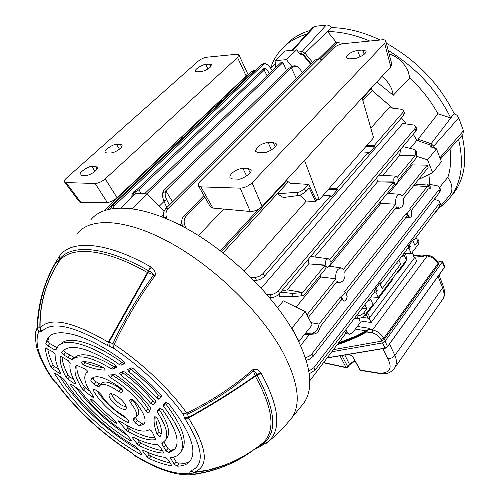 <?xml version="1.0" encoding="UTF-8"?>
<svg xmlns="http://www.w3.org/2000/svg" width="500" height="500" viewBox="0 0 500 500"><rect width="100%" height="100%" fill="white"/><g stroke="black" fill="none" stroke-linecap="round" stroke-linejoin="round"><path stroke-width="0.75" d="M341.475 297.062L342.856 299.875L344.338 301.119L346.4 299.875L347.169 296.337L345.406 292.062L341.475 297.062L340.438 296.931L341.65 299.394L320.369 326.531L319.856 328.331C318.675 331.681 316.7 333.587 313.925 334.05L304.419 334.725M407.275 213.312L408.438 216.088L409.925 217.425L411.294 216.681L411.831 211.756L410.675 208.988L407.275 213.312L406.262 213.256L344.419 291.875L345.406 292.062M308.281 317.425L337.169 281.306L339.5 282.706L343.056 280.912C344.906 278.288 345.456 275.275 344.712 271.869L396.85 206.681L399.275 208.256L401.987 206.8C403.612 204.475 404.106 201.669 403.481 198.388L428.106 167.6L427.144 165.15L402.45 195.919L400.175 194.319C396.613 195.025 395.156 198.319 395.8 204.2L380.838 203.4L329.531 266.225M304.619 188.863L305.912 191.55L301.163 194.75L298.263 195.562L283.269 197.506L277.325 193.787L299.15 192.138L303.844 189.625L308.619 184.406L290.25 183.256L286.244 180.275M288.319 181.819L277.325 193.787M365.681 146.75L374.769 146.619L374.269 145.444L402.731 112.656L403.456 110.444L401.481 109.288L389.012 107.669L370.838 128.188M299.762 195.244L306.281 201.05L244.325 270.975M395.925 176.137L378.963 175.138M376.719 177.806L377.494 181.812L314.731 256.887M397.413 177.213L414.975 155.825L399.581 155.394L382.9 175.35M399.581 155.394L400.712 149.231M280.681 292.156L292.669 293.463L302.781 292.462L324.963 265.444L326.225 268.012L304.113 295.044L301.688 295.775L292.887 296.788L279.644 296.363L279.1 294M308.075 259.538L308.925 263.831L287.175 289.85L281.444 291.244M328.188 258.762L310.669 256.45M261.312 288.144L402.762 123.462L413.681 125.037L415.694 126.256L415.006 128.494L278.175 290.825L279.581 293.463L416 131.031L415.006 128.494M392.606 108.138L372.1 90.544L362.875 100.581M288.294 181.8L223.075 252.812M291.331 327.856L291.931 328.137L305.25 311.619L283.369 300.887L277.669 307.744M320.431 275.094L320.725 277L296.112 307.137M380.588 201.581L380.838 203.4M411.7 163.556L412.281 164.9L388.95 193.463M410.344 148.188L416.831 140.381L413.269 134.281M406.225 123.963L401.444 117.906M416.831 140.381L431.287 145.369L432.206 147.356M416.55 156.256L427.587 159.856L436.475 148.831L430.231 146.675L431.287 145.369M427.587 159.856L432.656 172.763L441.413 161.694L436.475 148.831M432.656 172.763L418.638 179.444M300.038 54.037L302.181 54.019L310.831 64.5M302.181 54.019L300.988 55.188L296.581 49.856L285.219 50.969L275.062 60.663L286.438 59.644L296.581 49.856M286.438 59.644L291.913 66.562M275.669 67.669L275.062 60.663M161.681 216.713L163.525 214.875M220.331 250.7L258.594 209.213M159.113 206.325L164.106 201.4M180.106 225.069L181.75 223.394M223.706 209.056L198.456 235.525M345.694 329.875L347.981 333.1L349.575 334.225L352.663 332.644L360.375 322.419L358.731 318.438M364.637 315.4L365.569 315.531L365.188 314.744M365.569 315.531L393.075 279.044L392.762 278.206M397.038 272.544L397.912 272.631L397.562 271.85M397.912 272.631L404.894 263.369L406.169 260.45M406.256 259.994L406.169 256.281L405.494 253.556M347.325 333.869L345.387 332.694L344.45 331.512M356.294 315.956L356.838 315.969C359.769 315.844 362.163 314.713 364.025 312.569L366.856 308.825L364.875 304.681M364.025 312.569L365.112 314.837L372.994 304.4L370.531 299.175L369.081 301.075L368.525 299.894M366.856 308.825L362.188 308.212M365.112 314.837C363.263 316.994 360.919 318.212 358.069 318.494L354.25 318.637M418.038 239.412L419.012 241.737L418.381 244.262L417.438 242.019L418.038 239.412L415.725 237.894M403.831 253.519L411.269 253.688L418.381 244.262M370.788 296.919L378.294 297.375L406.35 260.206L404.094 255.012L402.831 254.831M305.912 191.55L309.175 187.9L315.669 201.5L317.325 199.613M429.675 184.306L428.875 174.562M413.919 185.338L418.569 184.194L428.294 185.206L430.119 185.731L430.225 188.375L429.175 188.769L429.069 186.181L427.262 186.562L413.656 185.669M305.4 357.631L309.062 356.344L311.837 353.981L439.006 189.613L439.6 187.281L437.581 185.9L427.956 183.956L427.069 185.081M309.444 334.369L300.644 345.531M377.494 181.812L393.237 182.294L394.3 184.819L330.919 262.281M329.65 259.738L393.237 182.294M398.481 179.706L415.975 158.325L416.794 155.363L415.406 154.256L414.975 155.825M346.169 293.631L407.281 215.681L406.262 213.256M305.481 333.387L311.944 333.106C314.862 332.706 316.919 330.831 318.119 327.475L319.094 324.062L340.438 296.931M411.319 210.531L428.225 188.969L429.175 188.769M410.675 208.988L409.7 208.881L427.262 186.562M308.925 263.831L324.963 265.444M302.781 292.462L287.175 289.85M412.281 164.9L427.144 165.15M320.725 277L335.938 278.788C335.206 272.206 337.013 268.594 341.362 267.95L343.506 269.356L395.8 204.2M306.962 314.9L335.938 278.788M144.575 193.787L280.731 62.8L282.894 62.613L286.575 70.7M146.719 193.875L282.894 62.613M141.237 193.65L138.894 189.769L264.256 70.2L267.15 75.869M131.9 197.312C131.613 194.481 132.719 192.25 135.213 190.625L136.806 189.688L262.144 70.369L262.831 69.069L265.038 68.288M138.894 189.769L134.169 192.956L133.144 194.5L132.537 196.706M264.256 70.2L264.656 68.85L262.356 69.656M172.575 201.863L165.8 190.769L291.394 67.987L296.5 78.737M166.8 207.6L163.831 200.756C162.537 197.475 162.206 194.756 162.838 192.606L163.594 190.688L289.169 68.169L291.856 66.6C293.669 65.575 295.481 65.556 297.288 66.544L298 66.956M165.8 190.769L165.406 191.781C164.8 193.925 165.25 196.606 166.75 199.825L169.406 205.012M291.394 67.987L292.812 67.156L291.856 66.6M395.294 184.788L398.806 180.487L397.606 177.6L396.062 176.15C394.006 176.75 393.344 178.663 394.081 181.894L395.294 184.788L394.3 184.819M327.238 268.05L331.306 263.075L329.875 260.131L328.344 258.781C325.769 259.375 324.913 261.481 325.794 265.106L327.238 268.05L326.225 268.012M319.094 324.062L311.006 322.656M103.95 210.669L174.481 144.144L175.375 144.137L182.225 137.669L181.325 137.688L214.662 106.244L215.562 106.2L221.925 100.194L221.025 100.244L251.5 71.494L253.463 70.631L255.194 70.494M221.025 100.244L221.275 100.806M181.325 137.688L181.6 138.262M107.137 209.638L253.506 71.331L251.5 71.494M374.269 145.444L366.838 145.425M361.181 151.888L368.306 152.306L368.812 153.488L374.769 146.619M328.338 189.412L337.512 189.6L336.969 188.412L329.456 188.137M336.969 188.412L368.306 152.306M250.963 277.362L254.9 277.344C258.081 277.125 260.837 275.819 263.163 273.425L330.506 195.856L331.062 197.044L337.512 189.6M263.163 273.425L264.606 276.112L403.756 115.231L402.731 112.656M323.331 195.131L330.506 195.856M306.281 201.05L315.669 201.5M405.706 254.419L406.35 253.575M309.788 380.781L345.894 333.219M182.681 226.412L182.125 224.85C181.169 221.475 181.75 218.531 183.863 216.025L186.2 216.169L204.856 197.162M186.2 216.169C184.1 218.688 183.612 221.644 184.731 225.037L186.025 228.219M380 283.788L382.2 288.562L400.669 264.163L398.862 260.044M376.256 288.05L377.294 290.275L374.781 289.988M378.294 297.375L375.869 292.15L377.294 290.275M402.244 255.6L402.756 256.781L404.094 255.012M379.525 283.762L380.756 283.825L408.85 246.925L408.4 245.888L413.762 238.856L414.2 239.894L439.831 206.231L438.925 203.938L439.5 201.575L437.519 200.181L434.15 199.456M308.825 371.062L313.806 367.756L315.069 370.1L374.981 291.413L374.494 290.363L380.275 282.775L380.756 283.825M315.069 370.1L309.244 373.806M412.731 240.212L414.906 245.356L417.438 242.019M409.425 244.544L410.369 246.756L408.719 246.625M411.269 253.688L409.05 248.5L410.369 246.756M400.669 264.163L396.05 263.731M439.5 201.575L440.438 203.944L439.831 206.231M412.981 239.881L414.2 239.894M164.131 217.694L164.013 217.375C163.044 214.025 163.625 211.119 165.75 208.644L315.431 59.925L317.356 59.031L319.363 58.856M165.75 208.644L168.019 208.775L317.712 59.725L315.431 59.925M168.019 208.775C165.906 211.25 165.413 214.169 166.544 217.537L167.131 218.95M321.863 59.7L319.675 58.825L317.712 59.725M183.863 216.025L203.962 195.588M255.225 70.487L253.506 71.331M110.419 208.863L112.294 205.65L114.319 205.763L263.481 64.444L261.425 64.625L263.363 63.762L265.144 63.606M114.319 205.763L112.638 208.481M272.35 70.869L268.675 65.512L265.462 63.575L263.481 64.444M112.294 205.65L261.425 64.625M313.806 367.756L438.925 203.938M311.837 353.981L313.119 356.394L439.931 191.962L439.006 189.613M313.119 356.394L310.094 358.975L306.256 360.325M439.6 187.281L440.55 189.7L439.931 191.962M279.581 293.463C277.312 295.894 274.631 297.288 271.544 297.65L269.719 297.756M415.694 126.256L416.719 128.875L416 131.031M267.131 294.7L269.962 294.719C273.15 294.538 275.887 293.238 278.175 290.825M264.606 276.112C262.294 278.519 259.6 279.925 256.525 280.331L254.075 280.5M403.456 110.444L404.506 113.1L403.756 115.231M429.069 186.181L430.119 185.731M415.406 154.256C415.938 152.213 415.519 150.581 414.156 149.362L402.931 146.594M414.281 149.462L416.688 151.919L416.794 155.363M302.65 72.625L298.331 67.15C296.469 66.125 294.631 66.131 292.812 67.156M269.4 73.7L267.481 70.45L265.15 68.25L264.656 68.85M414.344 257.181L414.944 257.231L416.806 261.244L371.156 322.512L369.162 318.331L362.081 317.331L368.056 318.175L366.3 314.556M367.644 312.769L369.875 317.387L414.306 258.087L412.256 252.381M412.5 252.056L414.306 258.087M369.875 317.387L368.056 318.175M369.256 298.931L370.531 299.175M375.869 292.15L374.531 291.994M407.731 248.394L409.05 248.5M305.25 311.619L312.188 324.919L298.781 341.55M291.931 328.137L299.088 341.456M120.913 207.862L135.963 193.431L147.225 193.9L132.294 208.663M147.225 193.9L164.025 211.456M120.9 207.819L121.75 207.862M129.444 208.312L132.119 208.469M362.294 98.556L371.35 88.719L372.1 90.544M221.431 251.537L286.719 180.631M370.575 88.763L371.35 88.719M95.194 171.119C91.85 173.856 88.631 175.344 85.531 175.575L81.844 175.494L80.269 174.85C78.025 172.55 90.494 165.119 91.888 166.481L95.588 166.531L97.238 167.188C97.631 168.212 96.95 169.519 95.194 171.119M120.1 148.631C116.881 151.263 113.719 152.725 110.612 153.019L106.9 153.025L105.231 152.394C103.175 150.131 115.113 143.194 116.531 144.394L120.256 144.344L122 144.994C122.356 145.944 121.719 147.156 120.1 148.631M210.087 67.369C207.3 69.638 204.35 71.013 201.25 71.494L197.475 71.819L195.481 71.256C194.031 69.212 204.219 63.769 205.688 64.456L209.462 64.106L211.531 64.675L210.087 67.369M146.206 170.275L146.431 170.6M217.681 104.2L217.231 103.312M159.531 158.244L159.325 157.9M198.094 61.281L66.694 177.881C64.794 179.587 64.081 180.956 64.556 182.006L66.056 182.581L95.188 183.494C98.431 183.275 101.781 181.731 105.225 178.875L237.531 57.512L238.925 54.9L236.669 54.269L206.781 57.225C203.725 57.731 200.831 59.081 198.094 61.281M64.556 182.006L79.275 201.75L80.725 202.281L107.294 202.488C110.45 202.2 113.713 200.613 117.081 197.731L246.163 76.037L247.537 73.438L238.925 54.9M231.6 173.55C235.081 170.4 238.869 168.675 242.95 168.388L248.044 168.456L250.938 169.756C253.062 173.412 239.775 180.5 237.738 179.106L232.65 178.988L229.887 177.731L230.012 175.763L231.6 173.55M256.988 147.594C260.325 144.581 264.031 142.894 268.094 142.525L273.188 142.463L276.194 143.725C278.081 147.231 265.413 153.787 263.375 152.6L258.288 152.613L255.406 151.387L256.988 147.594M347.369 55.194C350.206 52.65 353.619 51.081 357.594 50.469L362.625 50.006L365.988 51.05C367.169 53.963 356.494 59.006 354.487 58.425L349.444 58.85L346.2 57.831L347.369 55.194M304.525 160.444L319.281 199.762L316.087 199.519L308.619 184.406M362.113 97.944L373.587 137.719L319.281 199.762M252.075 182.781L262.094 206.481C258.556 209.812 254.619 211.475 250.281 211.475L240.162 188.15C244.475 187.913 248.444 186.125 252.075 182.781L384.637 43.369L385.731 40.981C385.337 40 384.137 39.613 382.131 39.819L343.244 43.694C339.387 44.312 336.05 45.856 333.237 48.325L200.181 181.375C198.5 183.044 197.9 184.506 198.369 185.763L200.869 186.869L212.906 208.069L210.306 206.744L198.4 185.806M262.094 206.481L390.8 66.819L384.637 43.369M391.825 64.269L390.8 66.819M250.281 211.475L212.906 208.069M240.162 188.15L200.869 186.869M93.856 384.113L91.394 381.806L90.812 380.256L93.038 377.875L93.612 379.425L96.062 381.725L93.856 384.113L96.988 386.087L99.194 383.694L96.062 381.725M110.887 399.731C114.881 405.669 124.525 411.425 126.031 408.719C126.681 407.656 126.181 405.906 124.525 403.462C120.556 397.475 110.794 391.669 109.331 394.375C108.663 395.462 109.181 397.25 110.887 399.731M62.094 357.094C62.356 362.181 64.35 368.188 68.062 375.119L69.625 376.75L67.625 379.006L74.419 383.656L75.756 384.075L75.644 383.281C70.856 374.844 69.062 368.125 70.25 363.131L68.194 360.6L61.419 356.712L60.338 356.512M67.625 379.006L66.056 377.362L68.062 375.119M60.431 356.45L60.269 356.675C59.662 362.144 61.594 369.038 66.056 377.362M83.637 361.737L84.75 362.425L83.4 364.988C91.369 368.219 98.406 369.925 104.513 370.094L104.969 369.806M83.4 364.988L80.925 362.231L81.181 362.031C86.263 360.994 93.406 362.7 102.613 367.156C104.325 368.219 105.069 369.169 104.85 370.006L104.513 370.094M114.938 422.744L116.575 423.419L115.894 421.875L92.025 399.575L90.125 398.906L90.775 400.181C97.856 408.4 105.913 415.919 114.938 422.744L116.213 422.238M157.056 434.075C158.106 435.706 159.175 436.45 160.256 436.306L160.3 436.25C162.431 432.525 161.556 426.744 157.662 418.919C156.4 417.188 155.312 416.506 154.406 416.875L154.375 416.975C153.556 421.731 154.45 427.431 157.056 434.075L159.206 432.312L161.106 434.288M135.106 455.925L134.675 455.319C157.587 469.062 175.888 475.044 189.569 473.263L190.55 470.975C205.15 465.325 203.25 447.863 184.862 418.587L183 413.906C164.544 389.056 141.256 367.062 113.144 347.912L107.556 345.588C73.481 325.538 51.55 320.856 41.769 331.538L38.669 331.912C34.237 342.706 38.956 358.431 52.838 379.075L58.338 385.369C77.625 410.844 101.344 432.781 129.494 451.181L135.106 455.925C158.319 470.075 177.644 476.281 193.094 474.544L190.463 474.881M176.994 466.163L174.269 464.194L176.244 461.994L178.956 463.95L176.994 466.163C182.8 466.163 187.106 464.562 189.9 461.362C197.531 450.881 190.512 431.737 168.831 403.925L165.906 402.369L163.156 404.95M174.269 464.194L170.681 458.394L170.756 457.519C175.844 457.094 179.325 455.062 181.206 451.425C185.263 442.062 179.394 427.013 163.594 406.275L163.125 405.006M162.738 443.031L161.988 444.225L165.931 450.719L167.981 448.575L165.719 444.9L163.938 447.494M161.988 444.225L161.844 443.544L165.756 439.862C168.475 433.994 165.637 424.712 157.225 412.025L156.931 411.025L159.706 408.188L162.712 409.906C176.219 428.975 180.194 442.144 174.631 449.4L168.787 452.681L165.931 450.719M150.556 408.312L148.981 412.8C148.1 412.981 147.088 412.344 145.925 410.869C137.231 397.919 125.512 386.906 110.763 377.825L108.694 375.256L109.106 375.037L114.731 374.606L116.106 375.125C129.569 384.481 140.919 395.163 150.156 407.163L150.556 408.312M143.4 450.431L142.9 451.369L147.275 457.044L149.194 454.794L151.037 456.287L149.125 458.55C157.238 462.269 164.544 464.644 171.031 465.675L171.481 465.269M142.9 451.369L142.525 450.419L143.45 450.45C151.694 454.35 158.969 456.662 165.263 457.4L167.875 459.35L171.281 464.831L171.431 465.588L171.031 465.675M149.125 458.55L147.275 457.044M133.144 437.069L132.631 438.038L137.225 443.994L139.169 441.731L140.912 443.188L138.975 445.456C148.431 450.175 156.537 452.725 163.281 453.1L163.656 452.769M132.631 438.038L132.244 437.05L133.3 437.144C142.881 442.163 150.812 444.6 157.1 444.462L159.838 446.431L163.438 452.212L163.281 453.1M138.975 445.456L137.225 443.994M127.556 431.181L126.15 430L128.131 427.731L129.531 428.913L127.556 431.181C139.45 438.05 148.725 440.863 155.381 439.613L155.594 439.419M126.15 430L119.231 422.231L118.494 420.869L120.006 421.213C133.763 430.206 143.463 433.062 149.113 429.781C150.2 429.706 151.244 430.45 152.256 432L155.463 438.85L155.381 439.613M55.35 373.4L54.881 374.169L63.15 386.681C81.944 412.463 113.362 439.812 141.019 454.513L141.844 453.894M54.881 374.169L54.7 373.45L56.037 373.775L62.875 378.462L64.362 379.975L70.15 388.594C85.838 410.238 112.025 433.363 135.488 446.344L137.094 447.725L141.694 453.688L142.019 454.7L141.019 454.513M130.181 440.625L131.344 440.906L131.012 439.85L124.456 431.987C107.112 420.637 92.631 407.163 81.019 391.569L79.456 389.906L71.856 384.631L70.475 384.294L70.744 385.156L73.838 389.606C89.087 409.869 107.869 426.875 130.181 440.625L131.106 439.975M156.363 397.688L158.775 395.531C150.412 386.131 141.081 377.325 130.775 369.106L128.988 371.863C139.025 379.919 148.15 388.525 156.363 397.688L159.125 399.069L161.7 396.575L161.038 394.925L151.694 385.231L133.225 368.656L131.256 367.856L127.6 369.538M128.988 371.863L127.556 369.6M150.512 403.156L152.875 401.037C144.356 390.725 134.381 381.319 122.944 372.825L121.181 375.531C132.338 383.881 142.113 393.088 150.512 403.156L153.35 404.675L155.906 402.194L155.35 400.706C146.469 390.438 136.369 380.919 125.05 372.137L123.263 371.45L119.637 373.125M121.181 375.531L119.6 373.181M112.469 369.087L111.194 368.7L113.706 366.538L114.981 366.925L112.469 369.087L116.55 367.3M111.194 368.7C91.875 357.163 78.931 354.075 72.362 359.431L71.344 359.275L73.881 357.244L74.85 357.438M73.881 357.244L69.875 355.031L67.506 357.144L71.344 359.275M67.506 357.144L63.731 354.981L61.694 352.35L62.994 350.656M116.419 367.4L114.775 364.725C86.719 347.044 69.025 342.919 61.694 352.35L62.894 350.756M124.75 362.512L121.094 365.219L124.844 363.444L123.287 360.925C87.219 333.963 54.256 325.725 47.419 338.994L45.781 343.344L47.713 341.025L49.787 343.562L47.862 345.887L45.781 343.344M121.094 365.219L119.469 364.663C91.562 344.55 66.031 337.413 58.306 345.875L55.769 350.012L54.706 349.812L47.862 345.887M76.15 365.319L76.031 365.506C73.513 370.619 75.575 378.394 82.231 388.837L84.231 386.562L85.494 387.863L83.494 390.144L82.231 388.837M76.119 365.35L77.094 365.419L85.237 369.162C86.931 370.144 87.713 371.087 87.587 371.994L86.312 372.969C83.056 377.144 85.013 384.356 92.169 394.613L93.875 397.663L92.119 396.894L83.494 390.144M47.713 348.831C48.438 353.6 50.219 358.919 53.056 364.794L54.669 366.525L52.663 368.75L59.188 373.219L60.487 373.625L60.438 372.944C56.806 365.706 55.031 359.5 55.1 354.325L53.031 351.887L45.519 347.981M52.663 368.75L51.044 367.013L53.056 364.794M45.688 347.9L45.45 348.225C45.731 353.625 47.594 359.888 51.044 367.013M135.325 422.956L133.412 420.206L132.963 418.65L136.006 417.069C137.644 414.131 135.731 409.25 130.275 402.406L129.462 400.281L130.863 399.331C131.938 399.081 133.363 399.875 135.131 401.712C143.613 412.044 146.65 419.419 144.238 423.844L139.562 425.925L135.325 422.956L137.444 420.506L135.538 417.762L133.412 420.206M122.831 390.9L121.4 392.488L122.769 391.519C123.031 390.631 122.244 389.412 120.406 387.875C105.85 377.45 96.237 374.369 91.575 378.619L90.812 380.256M121.4 392.488L118.725 391.569C109.025 384.806 102.631 382.869 99.544 385.756L99.119 386.538L96.988 386.087M94.356 389.363L93.312 390.494L93.138 389.363L95.231 389.819L98.338 391.788L101.05 394.506L103.012 397.581C108.631 405.119 115.519 411.156 123.681 415.688L126.587 418.237L128.506 420.969L128.956 422.5L127.35 422.344L128.525 421M93.312 390.494L96.662 395.844C105.094 407.069 115.325 415.906 127.35 422.344M132.088 399.419L132.469 399.925L130.275 402.406M97.212 391.075L98.825 393.475C106.337 403.612 115.656 411.956 126.775 418.506M111.306 393.762L113.062 397.319C117.287 402.669 121.675 405.863 126.225 406.906M71.237 384.275L70.744 385.156M59.413 376.087L65.062 384.363C82.912 408.913 112.163 434.894 138.863 450.012M56.087 382.494L57.263 383.888M55.688 382.444L51.95 378.419C44.138 366.906 38.956 356.244 36.406 346.438L35.169 335.925L35.612 332.137L36.975 328.188C37.95 304.037 44.081 282.244 55.375 262.794L59.662 255.875C71.2 239.431 106.675 241.706 150.406 266.694L151.225 267.269C154.381 269.35 155.694 272.119 155.15 275.575C139.269 297.081 125.619 320.044 114.188 344.456C141.463 362.431 169.575 389.094 186.725 413.025C211.1 401.269 233.169 386.794 252.938 369.594C256.119 368.731 258.65 369.681 260.525 372.431L261.169 373.356C279.019 406.225 281.581 428.831 268.875 441.163L265.887 443.562M209.406 471.287L193.175 474.531C215.881 471.238 235.931 463.1 253.331 450.112L258.794 447.244L257.056 447.413M90.787 219.85C104.45 202.619 141.156 203.812 185.338 227.844C229.45 251.794 274.881 296.444 295.7 335.538C311.156 365.931 313.9 388.387 303.931 402.912L301.294 406.156M151.225 267.269L148.387 270.675L147.438 272.544L148 272.719L148.644 270.85C150.912 271.731 152.631 273.062 153.8 274.856L148 272.719L108.981 342.188L112.894 343.612C124.3 319.237 137.931 296.319 153.8 274.856L155.15 275.575M112.894 343.612L114.188 344.456L113.144 347.912L112.894 343.612M150.406 266.694L148.387 270.675C105.469 246.056 70.619 243.619 59.275 259.644L59.088 261.425C46 281.788 39.675 303.95 40.113 327.912L41.769 331.538M107.556 345.588L108.281 342.2L147.438 272.544C104.894 248.1 70.338 245.594 59.088 261.425L55.894 262.375C44.6 281.819 38.475 303.619 37.506 327.775L40.113 327.912C50.175 316.688 72.894 321.45 108.281 342.2L108.981 342.188L109.25 346.444M41.044 331.838L39.875 327.719C39.513 303.856 45.862 281.781 58.925 261.5L59.188 259.769L55.375 262.794M59.662 255.875L59.188 259.769L59.375 256.275M36.975 328.188L37.506 327.775L38.669 331.912L36.975 328.188M260.525 372.431L256.988 375C256.275 373.025 255.131 371.613 253.556 370.763C233.837 387.938 211.819 402.394 187.494 414.131L188.556 417.388C212.075 404.281 234.281 390.387 255.175 375.7L252.938 369.594M208.575 470C229.044 464.969 247.35 455.75 263.506 442.35L260.6 444.712L263.506 442.35C275.669 430.325 272.981 408.35 255.444 376.413L257.15 375.213L255.175 375.7L255.319 376.194C234.369 390.975 212.1 404.913 188.512 418.006C207.481 448.387 209.338 466.469 194.081 472.25L208.581 470L223.706 465.4L208.581 470M227.688 463.862C216.819 468.519 205.656 471.362 194.194 472.388L193.713 474.162C216.15 470.919 235.956 462.931 253.131 450.2M190.55 470.975L194.194 472.388L190.069 471.481M184.119 417.144L188.556 417.388L188.512 418.006L184.862 418.587M259.1 447.1L257.175 447.325M193.713 474.162L193.094 474.544L189.569 473.263L193.713 474.162M134.569 455.55L131.019 452.3M130.919 452.531L129.494 451.181M183 413.906L187.494 414.131L186.725 413.025L183 413.906M176.244 461.994L173.263 457.156M181.9 450.312L182.95 448.619C187.031 439.212 181.188 424.156 165.419 403.456L163.594 406.275M178.956 463.95C183.637 463.975 187.387 462.987 190.212 460.975M165.156 403.075L165.419 403.456M166.7 438.375L167.525 437.081C170.263 431.194 167.438 421.912 159.05 409.25L157.225 412.025M167.981 448.575L170.825 450.531L168.787 452.681M170.825 450.531L175.081 448.831M164.044 442.088L165.719 444.9M152.662 404.719L151.075 402.656M145.925 410.869L148.331 409.075C139.562 395.619 127.506 384.281 112.156 375.056L110.763 377.825M148.331 409.075L149.637 410.475M151.037 456.287C157.938 459.456 164.288 461.662 170.081 462.906M147.144 452.125L149.194 454.794M140.912 443.188C149.019 447.238 156.194 449.719 162.444 450.625M137.113 439.05L139.169 441.731M128.131 427.731L125.463 424.637M119.681 421.006L119.231 422.231M129.531 428.913C139.775 434.856 148.238 437.812 154.906 437.775M155.9 417.088C155.775 421.519 156.881 426.594 159.206 432.312M75.838 387.362C89.775 406.019 107.094 422.131 127.794 435.688M91.125 398.963L90.775 400.181M130.037 368.406L130.775 369.106M158.775 395.531L161.225 397.031M158.544 399.156L158.006 398.338L157.575 398.725M158.006 398.338L156.975 397.137M152.875 401.037L155.412 402.675M122.037 372.006L122.944 372.825M84.75 362.425C91.631 365.294 97.875 367.05 103.475 367.7M113.706 366.538C94.394 355.012 81.463 351.962 74.9 357.4L73.456 358.556M69.875 355.031L65.569 352.575L63.731 354.981M114.981 366.925L116.406 366.413M63.494 350.181L65.569 352.575M119.469 364.663L122.006 362.481C94.219 342.425 68.688 335.325 60.925 343.812M56.906 347.631L49.787 343.562M49.25 336.688L47.713 341.025M122.006 362.481L123.637 363.038M92.119 396.894L93.381 396.269M89.887 391.225L85.494 387.863M77.05 365.394C76.2 370.706 78.594 377.756 84.231 386.562M69.625 376.75L73.637 379.5M54.669 366.525L58.725 369.3M137.444 420.506L141.675 423.469L144.787 422.744M137.75 415.069L138.15 414.606C139.8 411.656 137.906 406.763 132.469 399.925M118.725 391.569L120.95 389.1C111.256 382.356 104.862 380.444 101.756 383.35L99.975 385.294M93.225 377.287L93.038 377.875M120.95 389.1L122.375 389.925M99.194 383.694L100.856 384.331M381.9 76.475C386.463 80.056 389.756 84.319 391.788 89.262L393.269 95.256L409.744 77.888C421.388 88.8 430.788 100.75 437.931 113.744L450.731 117.956L454.119 113.562C439.381 83.906 416.781 60.444 386.312 43.188M389.087 53.806C398.094 57.006 404.5 63.019 408.306 71.85L409.744 77.888M435.006 198.344L435.706 199.794M439.613 187.312L447.875 177.25L450.719 182.506C452.537 187.531 452.256 191.719 449.862 195.062L449.225 195.819M429.731 184.312L428.925 174.537M449.975 148.663C451.381 159.238 450.681 168.769 447.875 177.25M284.462 46.312C290.969 38.919 299.506 33.631 310.075 30.456M270.556 68.256C272.738 61.562 276.062 55.6 280.531 50.375C287.106 42.744 295.837 37.337 306.725 34.156M369.862 41.044C355.05 34.837 340.95 31.669 327.55 31.525L331.525 27.656C346.969 27.837 363.169 31.956 380.125 40.019M388.2 50.4C416.256 67.806 437.106 90.325 450.731 117.956M462.075 135.45C467.431 158.95 464.769 178.019 454.087 192.644L450.881 196.562M458.556 139.294C464.075 162.894 461.494 182.006 450.825 196.637L445.363 202.881L438.963 208.113M462.844 134.606L463.45 130.787L458.612 117.5L456.987 115.262L454.119 113.562M434.494 148.15L433.731 146.163L431.112 143.719L418.075 139.225L437.931 113.744M331.525 27.656L331.5 27.631C329.894 25.775 328.144 24.913 326.25 25.025L314.756 26.375L312.856 27.387L292.106 50.294M327.55 31.525L335.95 41.856L337.094 42.531L344.644 43.55M416.9 140.4L413.3 134.244M406.281 123.969L401.475 117.869M392.675 108.144L372.069 90.469M418.075 139.225L419.113 141.169M376.788 82.025L393.269 95.256M337.094 42.531L320.438 58.919M270.7 68.463L275.331 63.731M436.269 210.906L434.044 213.831M310.169 63.706L311.075 63.75L311.163 64.169M422.962 255.688L422.475 255.994M371.156 322.512L359.731 320.856M427.981 255.525L424.075 255.219L423.05 256.562L423.019 256.031L413.669 255.3M338.537 342.906L356.619 335.819L366.269 330.844L369.7 328.387L366.6 331.969C357.206 337.262 347.419 341.481 337.231 344.631M333.431 349.637L381.756 341.106L380.981 339.475C378.969 336.012 376.037 333.806 372.206 332.863L366.6 331.969L366.531 331.494L369.369 328.913L366.337 331.319L356.5 336.375L346.362 340.656L338.062 343.537M414.944 257.231L369.162 318.331M369.019 329.387L372.55 329.9C377.444 331.087 381.181 333.881 383.75 338.288L384.269 339.387L438.45 264.594L437.981 263.538C435.625 259.319 432.038 256.8 427.212 255.987L422.831 255.763M428.769 256.212L428.038 255.531C432.744 255.306 438.481 261.825 438.162 262.619L438.7 263.812L438.45 264.594M384.269 339.387L381.756 341.106M337.706 344.006C347.7 340.869 357.306 336.7 366.531 331.494M422.919 256.025L423.706 255.75M357.325 326.463L369.7 328.387L369.5 328.9M366.337 331.319L366.269 330.844L355.325 329.113M423.525 256.144L423.05 256.562L413.856 255.831M331.825 351.75L382.537 342.931L385.056 341.206L442.306 261.994L442.556 261.238L441.769 261.087L437.906 262.087M344.862 354.988L349.438 364.294L354.806 360.506M442.675 299.356L443.069 298.794C444.525 296.225 444.344 292.631 442.537 288L394.894 355.419C396.925 360.138 396.831 364.338 394.613 368.019L394.056 368.819M323.625 362.556L345.994 367.394L339.994 355.8M360.794 370.456L359.831 369.769L352.762 356.744L360.331 370.087L380.156 373.281C390.087 372.863 392.594 367.938 387.675 358.506L382.925 348.644M341.912 355.481L347.688 366.669L345.994 367.394L346.4 367.75L347.725 367.238L347.688 366.669L349.438 364.294L349.475 364.862L347.725 367.238M385.056 341.206L387.587 346.681L385.031 348.15L387.581 346.525L444.469 267.256L444.7 266.469L442.556 261.238M318.119 327.475L319.856 328.331M301.5 292.844L301.688 295.775M135.213 190.625L135.869 191.55M162.838 192.606L165.406 191.781M325.794 265.106L312.919 264.231M408.438 216.088L406.987 216.056M342.856 299.875L341.381 299.738M394.081 181.894L381.413 181.931M166.75 199.825L163.831 200.756M292.887 296.788L292.669 293.463M313.925 334.05L311.944 333.106M298.263 195.562L296.806 192.575M358.069 318.494L356.838 315.969M345.387 332.694L347.981 333.1M271.544 297.65L269.962 294.719M184.731 225.037L182.125 224.85M166.544 217.537L164.013 217.375M256.525 280.331L254.9 277.344M117.081 197.731L105.225 178.875M237.531 57.512L246.163 76.037M95.188 183.494L107.294 202.488M80.725 202.281L66.056 182.581M205.688 64.456L208.05 68.888M209.462 64.106L210.806 66.644M116.531 144.394L119.462 149.175M120.256 144.344L121.725 146.75M91.888 166.481L94.963 171.319M95.588 166.531L97.069 168.869M242.95 168.388L246.644 176.031M268.094 142.525L271.494 149.938M357.594 50.469L360 56.856M362.625 50.006L364.212 54.256M273.188 142.463L275.194 146.875M248.044 168.456L250.15 172.844M77.256 233.612C90.431 216.856 126.794 218.656 171.025 243.144C215.194 267.55 261.062 312.419 282.406 351.331C298.281 381.575 301.4 403.744 291.775 417.856L289.212 421.006M258.056 446.675C277.875 437.406 277.619 413.656 257.275 375.431L261.044 373.137M259.325 447.013L268.875 441.163C277.362 434.181 284.994 426.413 291.775 417.856L303.931 402.912M171.231 457.475L170.681 458.394M116.506 366.613L114.513 368.294M54.706 349.812L56.425 348.488M74.419 383.656L75.462 382.956M59.188 373.219L60.219 372.519M141.675 423.469L139.562 425.925M431.112 143.719L454.156 113.569M439.919 157.794L463.45 130.787M433.731 146.163L458.775 117.9M298.35 51.994L301.975 51.65L304.988 53.181L331.5 27.631M311.075 63.75L303.438 54.5L304.988 53.181L312.744 62.594M318.556 58.925L335.95 41.856M303.438 54.5L301.788 53.656L301.975 51.65L326.25 25.025M292.775 50.231L314.756 26.375M301.788 53.656L299.869 53.837M292.431 49.938L292.087 50.3M275.663 67.594L274.769 68.537M372.206 332.863L372.55 329.9L427.212 255.987L428.038 255.531M438.162 262.619L437.981 263.538L383.75 338.288L380.981 339.475M442.306 261.994L444.462 267.419L387.606 346.594M348.019 354.462L350.2 354.844L353.256 357.056M439.012 275.019L443.062 285.65L442.537 288L438.081 276.319M389.494 344.031L394.894 355.419C392.975 357.731 390.562 358.756 387.675 358.506M380.662 373.663L380.156 373.281M359.831 369.769L360.763 370.45L380.625 373.656C384.981 373.875 387.494 373.694 388.162 373.106C391.544 371.575 393.688 369.875 394.613 368.019L443.069 298.794C445.069 295.544 445.069 291.163 443.062 285.65M352.762 356.744L350.2 354.844M346.431 367.756L323.456 362.769M327.238 357.788L385.031 348.15L382.537 342.931M444.7 266.481L444.462 267.419L387.587 346.681L385.256 348.256L327.125 357.944M339.5 282.706L336.225 282.481M341.075 267.906L328.812 266.119M399.275 208.256L395.6 208.25M399.913 194.3L387.325 193.344M409.925 217.425L405.944 217.387M344.338 301.119L340.544 300.8M347.131 333.844L349.575 334.225M385.731 40.981L391.844 64.331M87.669 371.85L87.194 372.244M57.556 384.856L56.475 383.375M51.981 378.462L52.438 379.025M57.575 384.888C77.2 410.8 101.287 433.081 129.844 451.737M182.95 448.619L181.206 451.425M167.525 437.081L165.756 439.862M47.419 338.994L49.013 336.931M138.15 414.606L136.006 417.069M92.206 377.944L91.575 378.619M450.825 196.637L454.087 192.644M440.419 159.1L463.056 134.375M435.35 212.431L449.862 195.062M274.137 69.144L275.656 67.537M292.013 50.306L293.869 48.356M422.45 255.987L422.881 255.719M422.894 255.706L424.05 255.219M350.637 355.219L347.15 354.606M355.037 360.938L349.475 364.862"/></g></svg>
